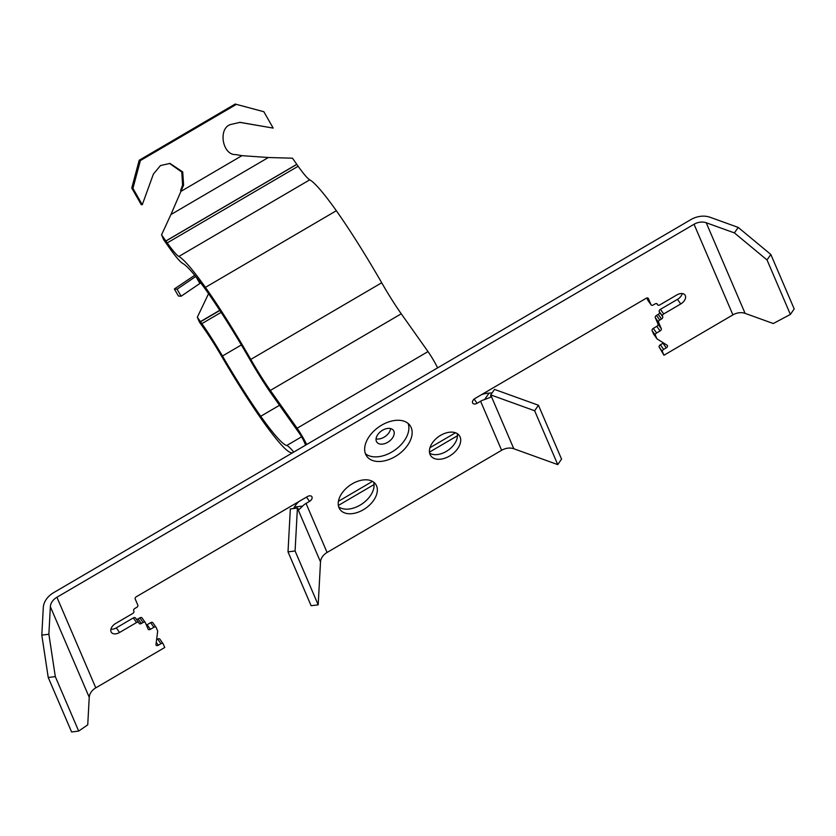 <?xml version="1.0" encoding="UTF-8"?>
<svg xmlns="http://www.w3.org/2000/svg" width="836" height="836" viewBox="0 0 836 836"><rect width="100%" height="100%" fill="white"/><g stroke="black" fill="none" stroke-linecap="round" stroke-linejoin="round"><path stroke-width="1.25" d="M365.416 453.697A26.543 16.887 144.7 0 0 391.885 451.994A26.543 16.887 144.7 0 0 408.125 423.455M395.146 456.602A26.543 16.887 -35.3 0 1 366.743 456.216A26.543 16.887 -35.3 0 1 381.655 425.158A26.543 16.887 -35.3 0 1 410.068 425.545A26.543 16.887 -35.3 0 1 395.146 456.602M429.631 453.164A17.493 11.129 144.7 0 0 446.246 451.45A17.493 11.129 144.7 0 0 457.24 433.623M449.517 456.059A17.493 11.129 -35.3 0 1 430.791 455.808A17.493 11.129 -35.3 0 1 440.624 435.337A17.493 11.129 -35.3 0 1 459.34 435.587A17.493 11.129 -35.3 0 1 449.517 456.059M338.685 506.856A21.861 13.909 144.7 0 0 360.086 505.132A21.861 13.909 144.7 0 0 373.629 482.121M363.346 509.741A21.861 13.909 -35.3 0 1 339.949 509.427A21.861 13.909 -35.3 0 1 352.238 483.835A21.861 13.909 -35.3 0 1 375.636 484.159A21.861 13.909 -35.3 0 1 363.346 509.741M320.512 561.917L297.407 508.058L290.332 508.936L288.012 551.865L295.087 550.987L297.407 508.058L298.995 509.615L302.705 506.041A12.613 9.635 156.8 0 1 306.039 503.418L327.075 552.46A12.613 9.635 -23.2 0 0 320.512 561.917L318.192 604.846L295.087 550.987M156.593 639.718L157.67 639.091A2.038 1.296 -35.3 0 1 159.843 639.122A2.038 1.296 -35.3 0 1 159.927 639.268L162.989 643.595M156.259 642.341L158.307 645.235L160.93 643.699A2.038 1.296 -35.3 0 1 163.104 643.73A2.038 1.296 -35.3 0 1 163.187 643.877L164.744 647.492L95.795 687.861A12.613 9.635 -23.2 0 0 89.233 697.318L87.738 724.854L78.678 731.082L71.603 731.96L48.237 677.494L41.8 635.12L43.294 607.584A19.928 15.236 156.8 0 1 53.661 592.64L690.776 219.659A19.928 15.236 156.8 0 1 710.036 217.255L738.219 227.423L770.834 254.468L794.2 308.933L790.386 314.42L773.279 323.532L745.095 313.364A12.613 9.635 -23.2 0 0 732.911 314.879L663.962 355.237L662.405 351.622A2.038 1.296 -35.3 0 1 663.638 349.396L666.261 347.87L663 343.251A2.038 1.296 144.7 0 0 663.45 342.927M663.962 355.237L659.144 347.013A2.038 1.296 -35.3 0 1 660.377 344.787L663 343.251M653.752 334.254A2.038 1.296 -35.3 0 1 653.637 334.128A2.038 1.296 -35.3 0 1 653.553 333.972L652.101 330.596A2.038 1.296 -35.3 0 1 653.334 328.37L656.824 326.333A2.038 1.296 144.7 0 0 658.047 324.107L655.278 317.628A2.038 1.296 -35.3 0 1 656.5 315.402L658.245 314.378A2.038 1.296 144.7 0 0 659.479 312.152L659.217 311.546A2.038 1.296 -35.3 0 1 660.45 309.32L677.463 299.361A7.628 4.849 144.7 0 0 682.218 293.561M647.984 300.438A2.038 1.296 -35.3 0 1 647.869 300.302A2.038 1.296 -35.3 0 1 647.775 300.155L646.855 298.003M110.916 629.257A7.628 4.849 144.7 0 0 116.277 627.888L133.3 617.929A2.038 1.296 -35.3 0 1 135.474 617.95A2.038 1.296 -35.3 0 1 135.568 618.107L138.63 622.433M136.352 619.194A2.038 1.296 144.7 0 0 138.086 618.891L139.831 617.867A2.038 1.296 -35.3 0 1 142.005 617.898A2.038 1.296 -35.3 0 1 142.089 618.055L145.15 622.381M146.373 625.025A2.038 1.296 144.7 0 0 147.136 624.711L150.626 622.674A2.038 1.296 -35.3 0 1 152.8 622.705A2.038 1.296 -35.3 0 1 152.883 622.851L155.945 627.178M158.307 645.235A2.038 1.296 -35.3 0 1 156.133 645.204A2.038 1.296 -35.3 0 1 155.977 644.504L157.659 631.379A2.038 1.296 -35.3 0 0 157.596 630.835L156.144 627.46A2.038 1.296 -35.3 0 0 156.06 627.313L152.8 622.705M147.136 624.711L150.396 629.32L153.887 627.282A2.038 1.296 -35.3 0 1 156.06 627.313M150.396 629.32A2.038 1.296 -35.3 0 1 148.223 629.299A2.038 1.296 -35.3 0 1 148.129 629.142L145.359 622.663A2.038 1.296 -35.3 0 0 145.265 622.506L142.005 617.898M139.831 617.867L143.092 622.486A2.038 1.296 -35.3 0 1 145.265 622.506M143.092 622.486L141.347 623.499A2.038 1.296 -35.3 0 1 139.173 623.478A2.038 1.296 -35.3 0 1 139.089 623.322L138.828 622.715A2.038 1.296 -35.3 0 0 138.745 622.569L135.474 617.95M133.3 617.929L136.561 622.538A2.038 1.296 -35.3 0 1 138.745 622.569M136.561 622.538L119.548 632.497A7.628 4.849 -35.3 0 1 111.387 632.382A7.628 4.849 -35.3 0 1 115.671 623.457L132.684 613.499A2.038 1.296 -35.3 0 0 133.917 611.273L133.655 610.667A2.038 1.296 -35.3 0 1 134.889 608.441L136.634 607.417A2.038 1.296 -35.3 0 0 137.856 605.191L135.171 598.931A2.038 1.296 -35.3 0 1 136.404 596.695L307.46 496.553A4.065 2.592 -35.3 0 1 311.818 496.615A4.065 2.592 -35.3 0 1 309.529 501.381L306.039 503.418M293.582 508.528L294.429 507.065A19.928 15.236 156.8 0 1 299.027 501.495M501.631 450.28L480.595 401.238A12.613 9.635 156.8 0 1 484.598 399.556L490.722 397.194L490.701 394.895L494.515 389.409L538.447 405.251L561.552 459.11L557.748 464.607L513.806 448.754A12.613 9.635 -23.2 0 0 501.631 450.28L327.075 552.46M288.012 551.865L311.117 605.724L318.192 604.846M481.567 394.634A19.928 15.236 156.8 0 1 489.05 393.139L492.132 392.836M480.595 401.238L477.095 403.276A4.065 2.592 -35.3 0 1 472.748 403.213A4.065 2.592 -35.3 0 1 475.036 398.458L646.092 298.316A2.038 1.296 -35.3 0 1 648.266 298.347A2.038 1.296 -35.3 0 1 648.36 298.494L651.045 304.764L647.775 300.155M659.217 311.546L662.478 316.154A2.038 1.296 -35.3 0 1 663.711 313.928L680.734 303.97A7.628 4.849 -35.3 0 0 685.018 295.045A7.628 4.849 -35.3 0 0 676.857 294.93L659.834 304.889A2.038 1.296 -35.3 0 1 657.66 304.858A2.038 1.296 -35.3 0 1 657.577 304.712L657.315 304.105A2.038 1.296 -35.3 0 0 657.232 303.959A2.038 1.296 -35.3 0 0 655.048 303.928L653.303 304.941A2.038 1.296 -35.3 0 1 651.129 304.921A2.038 1.296 -35.3 0 1 651.045 304.764M662.478 316.154L662.739 316.76A2.038 1.296 -35.3 0 1 661.516 318.986L659.771 320.01L656.5 315.402M655.278 317.628L658.538 322.236A2.038 1.296 -35.3 0 1 659.771 320.01M658.538 322.236L661.318 328.715A2.038 1.296 -35.3 0 1 660.085 330.941L656.824 326.333M666.261 347.87A2.038 1.296 -35.3 0 0 667.4 345.487A2.038 1.296 -35.3 0 0 667.159 345.258L657.148 338.967A2.038 1.296 -35.3 0 1 656.897 338.737A2.038 1.296 -35.3 0 1 656.814 338.58L655.372 335.205A2.038 1.296 -35.3 0 1 656.594 332.979L660.085 330.941M41.8 635.12L48.875 634.242L50.359 606.706A12.613 9.635 156.8 0 1 56.921 597.249L694.037 224.267A12.613 9.635 156.8 0 1 706.221 222.752L734.405 232.91L738.219 227.423M538.447 405.251L534.643 410.748L557.748 464.607M513.806 448.754L490.701 394.895L534.643 410.748M770.834 254.468L767.03 259.954L734.405 232.91M767.03 259.954L790.386 314.42M48.875 634.242L55.312 676.617L48.237 677.494M78.678 731.082L55.312 676.617M387.726 442.296A10.168 6.469 -35.3 0 1 376.837 442.15A10.168 6.469 -35.3 0 1 382.554 430.247A10.168 6.469 -35.3 0 1 393.442 430.394A10.168 6.469 -35.3 0 1 387.726 442.296M390.59 428.575A10.168 6.469 -35.3 0 1 384.1 437.176A10.168 6.469 -35.3 0 1 376.075 438.848M169.457 163.375L181.799 172.059L182.572 185.038L180.576 190.566L181.454 191.078L241.949 155.663L268.366 157.513L170.91 214.57L161.547 234.832L165.862 240.967L296.78 164.326L292.464 158.192L268.366 157.513M241.949 155.663L235.783 154.587C222.449 155.433 217.788 128.389 230.6 124.501L240.11 122.359L273.184 128.096L263.852 111.721L236.379 104.375L140.375 160.575L132.934 188.361L142.277 204.736L153.375 174.107L160.47 165.559L169.98 163.417L182.708 171.913L183.606 185.132L170.91 214.57M239.587 122.328L273.184 128.096M161.547 234.832L163.678 239.744L167.869 245.69A15.351 1.599 59.7 0 0 167.984 245.857L169.3 247.728A58.98 6.145 -120.3 0 0 182.76 263.455A111.857 11.641 59.7 0 1 207.506 292.182A111.857 11.641 59.7 0 1 249.724 359.281A58.98 6.145 -120.3 0 0 272.411 395.25L299.173 433.048A7.221 0.752 59.7 0 1 304.22 441.878L305.621 445.139M296.78 164.326A7.221 0.752 -120.3 0 0 296.832 164.399L298.149 166.259A50.839 5.288 -120.3 0 0 309.759 179.824A119.987 12.488 59.7 0 1 336.344 210.724A119.987 12.488 59.7 0 1 381.697 282.777A50.839 5.288 -120.3 0 0 401.249 313.793L428.011 351.59A15.351 1.599 59.7 0 1 437.615 367.861M293.729 452.098A58.98 6.145 -120.3 0 0 286.717 445.515A111.857 11.641 59.7 0 1 260.727 416.276A111.857 11.641 59.7 0 1 222.46 356.011A58.98 6.145 -120.3 0 0 201.863 323.636L200.546 321.776L219.878 310.459M208.561 293.687L197.317 317.231L200.431 321.609A15.351 1.599 59.7 0 1 200.546 321.776M197.317 317.231L199.449 322.142L202.563 326.51A7.221 0.752 59.7 0 1 202.615 326.594L203.932 328.454A50.839 5.288 59.7 0 1 221.686 356.366A119.987 12.488 -120.3 0 0 262.797 421.093A119.987 12.488 -120.3 0 0 290.729 452.548A50.839 5.288 59.7 0 1 291.9 453.164M306.697 444.501A15.351 1.599 -120.3 0 0 297.104 428.231L270.341 390.433A50.839 5.288 59.7 0 1 250.79 359.417A119.987 12.488 -120.3 0 0 205.437 287.365A119.987 12.488 -120.3 0 0 178.841 256.464A50.839 5.288 59.7 0 1 167.242 242.9L165.915 241.04A7.221 0.752 59.7 0 1 165.862 240.967M260.727 416.276L279.506 405.282M336.344 210.724L205.437 287.365M194.715 275.305L174.348 288.963L177.075 289.204L195.708 276.517M174.348 288.963L178.392 295.996L181.119 296.237L199.877 283.467A16.271 1.191 150.1 0 1 200.703 282.913M263.852 111.721L235.209 104.04L139.204 160.24L131.764 188.027L141.242 204.642L142.277 204.736M181.119 296.237L177.075 289.204M132.934 188.361L131.764 188.027M139.204 160.24L140.375 160.575M236.379 104.375L235.209 104.04M150.626 622.674L153.887 627.282M141.347 623.499L138.086 618.891M119.548 632.497L116.277 627.888M309.529 501.381L306.509 497.117M294.429 507.065L302.705 506.041M484.598 399.556L489.05 393.139M477.095 403.276L474.137 399.096M657.577 304.712L656.814 303.635M680.734 303.97L677.463 299.361M663.711 313.928L660.45 309.32M662.739 316.76L659.479 312.152M661.516 318.986L658.245 314.378M661.318 328.715L658.047 324.107M653.334 328.37L656.594 332.979M652.101 330.596L655.372 335.205M653.553 333.972L656.814 338.58M660.377 344.787L663.638 349.396M659.144 347.013L662.405 351.622M157.67 639.091L160.93 643.699M56.921 597.249L95.795 687.861M732.911 314.879L694.037 224.267M89.233 697.318L50.359 606.706M706.221 222.752L745.095 313.364M183.606 185.132L182.572 185.038M240.423 122.443L241.458 122.537M301.577 436.82L286.717 445.515M222.46 356.011L241.353 344.954M221.122 312.371L201.863 323.636M455.495 432.776L429.965 447.72M372.469 481.379L338.434 501.307M428.011 351.59L297.104 428.231M270.341 390.433L401.249 313.793M250.79 359.417L381.697 282.777M309.759 179.824L178.841 256.464M167.242 242.9L298.149 166.259M165.915 241.04L296.832 164.399M219.763 310.292L200.431 321.609M199.877 283.467L196.314 277.28M651.129 304.921L647.869 300.302M656.782 303.625L657.66 304.858M653.637 334.128L656.897 338.737M163.104 643.73L159.843 639.122M338.361 505.456L374.068 484.556M429.464 452.13L457.459 435.744"/></g></svg>
